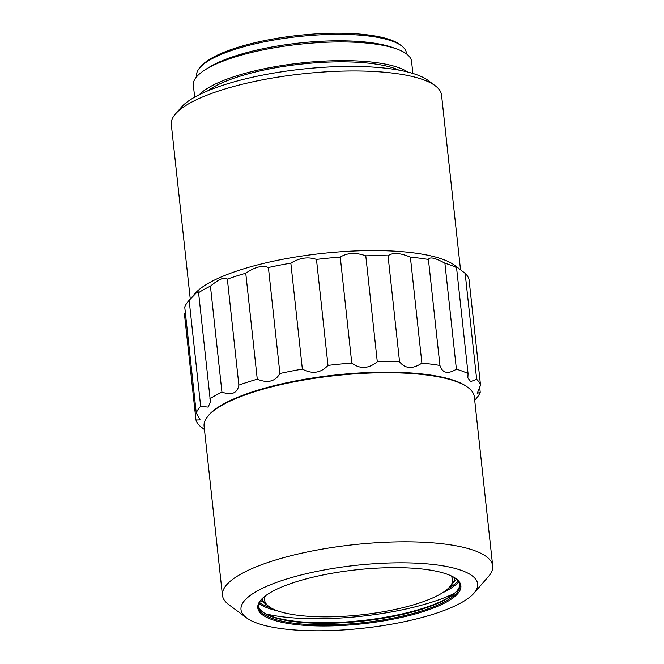 <?xml version="1.0" encoding="UTF-8"?>
<svg xmlns="http://www.w3.org/2000/svg" width="664" height="664" viewBox="0 0 664 664"><rect width="100%" height="100%" fill="white"/><g stroke="black" fill="none" stroke-linecap="round" stroke-linejoin="round"><path stroke-width="1" d="M460.509 269.684L441.543 95.101A135.912 36.146 173.8 0 0 435.219 85.756A135.912 36.146 173.8 0 0 354.119 70.965A135.912 36.146 173.8 0 0 175.47 113.976A135.912 36.146 173.8 0 0 171.304 124.458L190.269 298.999M188.452 301.091A143.507 38.163 -6.2 0 1 189.149 300.319L196.66 292.55L198.503 291.936L210.43 401.745L208.197 407.132L200.661 406.302A143.507 38.163 -6.2 0 0 196.262 413.033L184.75 307.05A143.507 38.163 -6.2 0 1 188.452 301.091L194.984 293.579A135.912 36.146 -6.2 0 1 199.457 289.313A135.912 36.146 -6.2 0 1 373.633 250.56A135.912 36.146 -6.2 0 1 454.732 265.359L465.149 273.336A143.507 38.163 -6.2 0 1 469.008 279.262L480.52 385.236L477.209 393.395L480.221 392.25A143.507 38.163 -6.2 0 1 476.511 398.209L474.702 400.301M198.312 292.865A143.507 38.163 -6.2 0 1 210.438 286.142C219.07 278.996 224.706 276.664 227.362 279.137A143.507 38.163 -6.2 0 1 245.763 273.228C255.017 266.92 262.562 265.019 268.405 267.517A143.507 38.163 -6.2 0 1 290.849 263.143C299.547 257.798 308.096 256.561 316.471 259.425A143.507 38.163 -6.2 0 1 340.258 257.092C347.289 252.718 355.796 252.295 365.781 255.814L377.293 361.797C368.52 368.835 360.012 369.267 351.771 363.075L340.258 257.092M388.042 255.823C392.482 252.312 399.927 252.743 410.377 257.134L421.897 363.117C412.643 369.292 405.189 368.86 399.554 361.805L388.042 255.823A143.507 38.163 173.8 0 0 377.086 255.673A143.507 38.163 173.8 0 0 365.781 255.814M410.377 257.134A143.507 38.163 -6.2 0 1 428.421 259.475C429.666 256.611 435.161 257.856 444.888 263.218A143.507 38.163 -6.2 0 1 456.541 267.617L455.736 266.538L458.691 268.298M435.219 85.756L428.122 80.477A129.156 34.345 173.8 0 0 351.048 66.417A129.156 34.345 173.8 0 0 181.28 107.294L175.47 113.976M246.535 617.844L228.781 604.647A135.912 36.146 -6.2 0 1 222.457 595.301L204.089 426.222A135.912 36.146 -6.2 0 1 208.255 415.739L208.977 414.9A135.066 35.922 -6.2 0 1 386.514 372.155A135.066 35.922 -6.2 0 1 467.116 386.863L468.004 387.519A135.912 36.146 -6.2 0 1 474.328 396.864L492.696 565.952A135.912 36.146 -6.2 0 1 488.53 576.427L474.021 593.135A119.03 31.656 -6.2 0 1 317.566 630.8A119.03 31.656 -6.2 0 1 246.535 617.844A119.03 31.656 -6.2 0 1 277.834 581.946A119.03 31.656 -6.2 0 1 401.097 562.815A119.03 31.656 -6.2 0 1 474.021 593.135M465.149 273.336L476.661 379.318A143.507 38.163 -6.2 0 1 480.52 385.236M476.661 379.318L470.643 381.609L467.838 377.916L468.054 373.6L456.541 267.617M444.888 263.218L456.4 369.201A143.507 38.163 -6.2 0 1 468.054 373.6M456.4 369.201C447.86 374.413 442.373 373.168 439.941 365.457L428.421 259.475M421.897 363.117A143.507 38.163 -6.2 0 1 439.941 365.457M399.554 361.805A143.507 38.163 173.8 0 0 388.598 361.656A143.507 38.163 173.8 0 0 377.293 361.797M398.906 70.135A105.526 28.062 173.8 0 0 341.52 61.843A105.526 28.062 173.8 0 0 207.591 90.918M208.255 415.739A135.912 36.146 -6.2 0 1 386.896 372.728A135.912 36.146 -6.2 0 1 468.004 387.519M222.457 595.301A135.912 36.146 -6.2 0 1 405.272 541.816A135.912 36.146 -6.2 0 1 492.696 565.952M199.407 94.645A109.743 29.183 -6.2 0 1 342.998 60.64A109.743 29.183 -6.2 0 1 407.688 72.019M412.867 73.447L411.564 61.428A109.743 29.183 173.8 0 0 396.798 49.003A109.743 29.183 173.8 0 0 340.972 41.94A109.743 29.183 173.8 0 0 205.11 69.828A109.743 29.183 173.8 0 0 193.357 85.133L194.668 97.151M396.798 49.003L392.914 47.609A105.526 28.062 173.8 0 0 339.238 40.811A105.526 28.062 173.8 0 0 208.604 67.628L205.11 69.828M406.501 53.917L406.409 53.078A105.526 28.062 173.8 0 0 401.504 45.824A105.526 28.062 173.8 0 0 338.532 34.337A105.526 28.062 173.8 0 0 199.831 67.728A105.526 28.062 173.8 0 0 196.594 75.87L196.693 76.709M323.493 625.978A102.148 27.166 -6.2 0 1 260.919 599.957A102.148 27.166 -6.2 0 1 395.18 567.637A102.148 27.166 -6.2 0 1 456.135 578.751A102.148 27.166 -6.2 0 1 429.268 609.56A102.148 27.166 -6.2 0 1 323.493 625.978M261.292 599.542A101.301 26.942 173.8 0 0 258.537 606.938A101.301 26.942 173.8 0 0 323.7 624.932A101.301 26.942 173.8 0 0 459.953 585.059A101.301 26.942 173.8 0 0 455.678 578.427M401.504 45.824L399.728 44.505A103.833 27.614 173.8 0 0 337.76 33.2A103.833 27.614 173.8 0 0 201.283 66.06L199.831 67.728M258.495 606.124A101.301 26.942 173.8 0 0 263.068 612.283A101.301 26.942 173.8 0 0 323.526 623.313A101.301 26.942 173.8 0 0 456.674 591.25A101.301 26.942 173.8 0 0 459.82 584.254M262.637 611.951A102.148 27.166 173.8 0 0 323.136 622.741A102.148 27.166 173.8 0 0 457.023 590.836M265.924 613.909A118.184 31.432 173.8 0 0 316.579 618.748A118.184 31.432 173.8 0 0 454.234 593.458M259.408 602.422A103.833 27.614 173.8 0 0 271.161 607.983M456.475 579.091A102.148 27.166 -6.2 0 1 456.201 579.415L455.479 580.253A101.301 26.942 -6.2 0 1 453.379 582.369M456.434 579.058A101.301 26.942 -6.2 0 1 455.479 580.253M454.865 577.879A97.077 25.813 -6.2 0 1 451.852 584.428L449.677 586.926A94.545 25.141 -6.2 0 1 325.401 616.848A94.545 25.141 -6.2 0 1 268.978 606.564A94.545 25.141 -6.2 0 1 265.376 595.899M196.262 413.033L200.146 419.93L195.963 420.046L184.451 314.064L185.331 312.404M200.661 406.302L189.149 300.319M204.462 429.625L199.822 425.964A143.507 38.163 -6.2 0 1 195.963 420.046M316.471 259.425L327.991 365.399A143.507 38.163 -6.2 0 1 351.771 363.075M327.991 365.399C320.812 373.093 312.271 374.33 302.361 369.118L290.849 263.143M268.405 267.517L279.917 373.5A143.507 38.163 -6.2 0 1 302.361 369.118M279.917 373.5C275.278 381.551 267.733 383.452 257.275 379.21L245.763 273.228M227.362 279.137L238.874 385.12A143.507 38.163 -6.2 0 1 257.275 379.21M238.874 385.12C237.413 393.188 231.769 395.528 221.95 392.125L210.438 286.142M209.824 398.848A143.507 38.163 -6.2 0 1 221.95 392.125M479.64 386.904L480.221 392.25M458.832 581.847A104.68 27.838 -6.2 0 1 442.133 593.018M277.652 610.888A104.68 27.838 -6.2 0 1 258.943 603.559M447.851 588.785A103.833 27.614 173.8 0 0 458.127 580.834M264.38 602.904A101.301 26.942 -6.2 0 1 261.873 601.285L260.985 600.621A102.148 27.166 -6.2 0 1 260.653 600.364M261.873 601.285A101.301 26.942 -6.2 0 1 260.686 600.322M268.978 606.564L266.314 604.58A97.077 25.813 -6.2 0 1 261.965 598.837M450.906 575.746A94.545 25.141 -6.2 0 1 449.677 586.926"/></g></svg>
